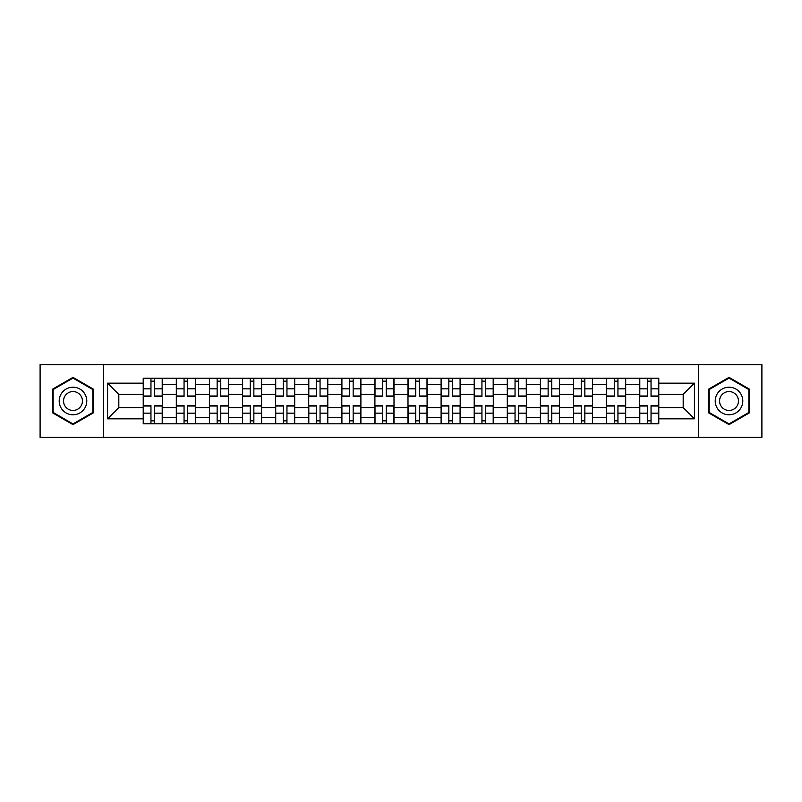 <?xml version="1.0" encoding="UTF-8"?>
<svg xmlns="http://www.w3.org/2000/svg" width="802" height="802" viewBox="0 0 802 802"><rect width="100%" height="100%" fill="white"/><g stroke="black" fill="none" stroke-linecap="round" stroke-linejoin="round"><path stroke-width="1.2" d="M698.672 437.391L761.9 437.391L761.9 364.609L40.1 364.609L40.1 437.391L698.672 437.391L698.672 364.609M176.31 423.807L176.31 384.659L162.305 384.659L162.305 423.807M162.305 384.659L162.305 378.193M176.31 384.659L176.31 378.193M195.407 378.193L195.407 423.807M209.412 423.807L209.412 378.193M228.51 378.193L228.51 423.807M242.505 423.807L242.505 378.193M261.602 378.193L261.602 423.807M275.607 423.807L275.607 378.193M294.705 378.193L294.705 423.807M308.71 423.807L308.71 378.193M327.797 378.193L327.797 423.807M341.802 423.807L341.802 378.193M360.9 378.193L360.9 423.807M374.905 423.807L374.905 378.193M394.003 378.193L394.003 423.807M407.997 423.807L407.997 378.193M427.095 378.193L427.095 423.807M441.1 423.807L441.1 378.193M460.198 378.193L460.198 423.807M474.203 423.807L474.203 378.193M493.29 378.193L493.29 423.807M507.295 423.807L507.295 378.193M526.393 378.193L526.393 423.807M540.398 423.807L540.398 378.193M559.495 378.193L559.495 423.807M573.49 423.807L573.49 378.193M592.588 378.193L592.588 423.807M606.593 423.807L606.593 378.193M625.69 378.193L625.69 423.807M639.695 423.807L639.695 378.193M639.695 407.576L625.69 407.576M606.593 407.576L592.588 407.576M573.49 407.576L559.495 407.576M540.398 407.576L526.393 407.576M507.295 407.576L493.29 407.576M474.203 407.576L460.198 407.576M441.1 407.576L427.095 407.576M407.997 407.576L394.003 407.576M374.905 407.576L360.9 407.576M341.802 407.576L327.797 407.576M308.71 407.576L294.705 407.576M275.607 407.576L261.602 407.576M242.505 407.576L228.51 407.576M209.412 407.576L195.407 407.576M176.31 407.576L162.305 407.576M639.695 394.424L625.69 394.424M606.593 394.424L592.588 394.424M573.49 394.424L559.495 394.424M540.398 394.424L526.393 394.424M507.295 394.424L493.29 394.424M474.203 394.424L460.198 394.424M441.1 394.424L427.095 394.424M407.997 394.424L394.003 394.424M374.905 394.424L360.9 394.424M341.802 394.424L327.797 394.424M308.71 394.424L294.705 394.424M275.607 394.424L261.602 394.424M242.505 394.424L228.51 394.424M209.412 394.424L195.407 394.424M176.31 394.424L162.305 394.424M118.816 407.576L143.217 407.576L143.217 394.424L118.816 394.424L118.816 407.576L107.568 418.824L107.568 383.176L143.217 383.176L143.217 394.424M658.783 394.424L658.783 407.576L683.184 407.576L683.184 394.424L658.783 394.424L658.783 378.193L143.217 378.193L143.217 383.176M658.783 383.176L694.432 383.176L694.432 418.824L658.783 418.824L658.783 407.576M143.217 407.576L143.217 423.807L658.783 423.807L658.783 418.824M143.217 418.824L107.568 418.824M103.328 437.391L103.328 364.609M93.463 389.181L72.982 377.361L52.511 389.181L52.511 412.819L72.982 424.639L93.463 412.819L93.463 389.181M749.489 389.181L729.018 377.361L708.537 389.181L708.537 412.819L729.018 424.639L749.489 412.819L749.489 389.181M154.565 420.629L150.956 420.629M150.956 381.371L154.565 381.371M187.668 420.629L184.059 420.629M184.059 381.371L187.668 381.371M220.761 420.629L217.152 420.629M217.152 381.371L220.761 381.371M253.863 420.629L250.254 420.629M250.254 381.371L253.863 381.371M286.956 420.629L283.357 420.629M283.357 381.371L286.956 381.371M320.058 420.629L316.449 420.629M316.449 381.371L320.058 381.371M353.161 420.629L349.552 420.629M349.552 381.371L353.161 381.371M386.253 420.629L382.644 420.629M382.644 381.371L386.253 381.371M419.356 420.629L415.747 420.629M415.747 381.371L419.356 381.371M452.448 420.629L448.839 420.629M448.839 381.371L452.448 381.371M485.551 420.629L481.942 420.629M481.942 381.371L485.551 381.371M518.643 420.629L515.044 420.629M515.044 381.371L518.643 381.371M551.746 420.629L548.137 420.629M548.137 381.371L551.746 381.371M584.848 420.629L581.239 420.629M581.239 381.371L584.848 381.371M617.941 420.629L614.332 420.629M614.332 381.371L617.941 381.371M651.044 420.629L647.435 420.629M647.435 381.371L651.044 381.371M107.568 383.176L118.816 394.424M683.184 407.576L694.432 418.824M683.184 394.424L694.432 383.176M154.565 396.439L154.565 378.404L162.204 378.404L162.204 396.439L154.565 396.439M150.956 381.161L154.565 381.161M150.956 378.404L143.317 378.404L143.317 396.439L150.956 396.439L150.956 378.404L154.565 378.404M150.956 405.561L150.956 423.596L143.317 423.596L143.317 405.561L150.956 405.561M154.565 420.839L150.956 420.839M154.565 423.596L162.204 423.596L162.204 405.561L154.565 405.561L154.565 423.596L150.956 423.596M187.668 396.439L187.668 378.404L195.297 378.404L195.297 396.439L187.668 396.439M184.059 381.161L187.668 381.161M184.059 378.404L176.42 378.404L176.42 396.439L184.059 396.439L184.059 378.404L187.668 378.404M220.761 396.439L220.761 378.404L228.4 378.404L228.4 396.439L220.761 396.439M217.152 381.161L220.761 381.161M217.152 378.404L209.512 378.404L209.512 396.439L217.152 396.439L217.152 378.404L220.761 378.404M61.042 407.897A13.794 13.794 0 0 0 79.879 412.94A13.794 13.794 0 0 0 84.932 394.103A13.794 13.794 0 0 0 66.095 389.06A13.794 13.794 0 0 0 61.042 407.897M64.812 405.722A9.444 9.444 0 0 0 77.704 409.18A9.444 9.444 0 0 0 81.162 396.278A9.444 9.444 0 0 0 68.27 392.82A9.444 9.444 0 0 0 64.812 405.722M72.982 378.093L92.821 389.551L92.821 412.449L72.982 423.907L53.153 412.449L53.153 389.551L72.982 378.093M717.068 407.897A13.794 13.794 0 0 0 735.905 412.94A13.794 13.794 0 0 0 740.958 394.103A13.794 13.794 0 0 0 722.121 389.06A13.794 13.794 0 0 0 717.068 407.897M720.838 405.722A9.444 9.444 0 0 0 733.73 409.18A9.444 9.444 0 0 0 737.188 396.278A9.444 9.444 0 0 0 724.296 392.82A9.444 9.444 0 0 0 720.838 405.722M729.018 378.093L748.847 389.551L748.847 412.449L729.018 423.907L709.179 412.449L709.179 389.551L729.018 378.093M184.059 405.561L184.059 423.596L176.42 423.596L176.42 405.561L184.059 405.561M187.668 420.839L184.059 420.839M187.668 423.596L195.297 423.596L195.297 405.561L187.668 405.561L187.668 423.596L184.059 423.596M217.152 405.561L217.152 423.596L209.512 423.596L209.512 405.561L217.152 405.561M220.761 420.839L217.152 420.839M220.761 423.596L228.4 423.596L228.4 405.561L220.761 405.561L220.761 423.596L217.152 423.596M253.863 396.439L253.863 378.404L261.502 378.404L261.502 396.439L253.863 396.439M250.254 381.161L253.863 381.161M250.254 378.404L242.615 378.404L242.615 396.439L250.254 396.439L250.254 378.404L253.863 378.404M286.956 396.439L286.956 378.404L294.595 378.404L294.595 396.439L286.956 396.439M283.357 381.161L286.956 381.161M283.357 378.404L275.718 378.404L275.718 396.439L283.357 396.439L283.357 378.404L286.956 378.404M320.058 396.439L320.058 378.404L327.697 378.404L327.697 396.439L320.058 396.439M316.449 381.161L320.058 381.161M316.449 378.404L308.81 378.404L308.81 396.439L316.449 396.439L316.449 378.404L320.058 378.404M250.254 405.561L250.254 423.596L242.615 423.596L242.615 405.561L250.254 405.561M253.863 420.839L250.254 420.839M253.863 423.596L261.502 423.596L261.502 405.561L253.863 405.561L253.863 423.596L250.254 423.596M283.357 405.561L283.357 423.596L275.718 423.596L275.718 405.561L283.357 405.561M286.956 420.839L283.357 420.839M286.956 423.596L294.595 423.596L294.595 405.561L286.956 405.561L286.956 423.596L283.357 423.596M316.449 405.561L316.449 423.596L308.81 423.596L308.81 405.561L316.449 405.561M320.058 420.839L316.449 420.839M320.058 423.596L327.697 423.596L327.697 405.561L320.058 405.561L320.058 423.596L316.449 423.596M353.161 396.439L353.161 378.404L360.79 378.404L360.79 396.439L353.161 396.439M349.552 381.161L353.161 381.161M349.552 378.404L341.913 378.404L341.913 396.439L349.552 396.439L349.552 378.404L353.161 378.404M349.552 405.561L349.552 423.596L341.913 423.596L341.913 405.561L349.552 405.561M353.161 420.839L349.552 420.839M353.161 423.596L360.79 423.596L360.79 405.561L353.161 405.561L353.161 423.596L349.552 423.596M386.253 396.439L386.253 378.404L393.892 378.404L393.892 396.439L386.253 396.439M382.644 381.161L386.253 381.161M382.644 378.404L375.005 378.404L375.005 396.439L382.644 396.439L382.644 378.404L386.253 378.404M382.644 405.561L382.644 423.596L375.005 423.596L375.005 405.561L382.644 405.561M386.253 420.839L382.644 420.839M386.253 423.596L393.892 423.596L393.892 405.561L386.253 405.561L386.253 423.596L382.644 423.596M419.356 396.439L419.356 378.404L426.995 378.404L426.995 396.439L419.356 396.439M415.747 381.161L419.356 381.161M415.747 378.404L408.108 378.404L408.108 396.439L415.747 396.439L415.747 378.404L419.356 378.404M415.747 405.561L415.747 423.596L408.108 423.596L408.108 405.561L415.747 405.561M419.356 420.839L415.747 420.839M419.356 423.596L426.995 423.596L426.995 405.561L419.356 405.561L419.356 423.596L415.747 423.596M452.448 396.439L452.448 378.404L460.087 378.404L460.087 396.439L452.448 396.439M448.839 381.161L452.448 381.161M448.839 378.404L441.21 378.404L441.21 396.439L448.839 396.439L448.839 378.404L452.448 378.404M448.839 405.561L448.839 423.596L441.21 423.596L441.21 405.561L448.839 405.561M452.448 420.839L448.839 420.839M452.448 423.596L460.087 423.596L460.087 405.561L452.448 405.561L452.448 423.596L448.839 423.596M485.551 396.439L485.551 378.404L493.19 378.404L493.19 396.439L485.551 396.439M481.942 381.161L485.551 381.161M481.942 378.404L474.303 378.404L474.303 396.439L481.942 396.439L481.942 378.404L485.551 378.404M481.942 405.561L481.942 423.596L474.303 423.596L474.303 405.561L481.942 405.561M485.551 420.839L481.942 420.839M485.551 423.596L493.19 423.596L493.19 405.561L485.551 405.561L485.551 423.596L481.942 423.596M518.643 396.439L518.643 378.404L526.282 378.404L526.282 396.439L518.643 396.439M515.044 381.161L518.643 381.161M515.044 378.404L507.405 378.404L507.405 396.439L515.044 396.439L515.044 378.404L518.643 378.404M515.044 405.561L515.044 423.596L507.405 423.596L507.405 405.561L515.044 405.561M518.643 420.839L515.044 420.839M518.643 423.596L526.282 423.596L526.282 405.561L518.643 405.561L518.643 423.596L515.044 423.596M551.746 396.439L551.746 378.404L559.385 378.404L559.385 396.439L551.746 396.439M548.137 381.161L551.746 381.161M548.137 378.404L540.498 378.404L540.498 396.439L548.137 396.439L548.137 378.404L551.746 378.404M548.137 405.561L548.137 423.596L540.498 423.596L540.498 405.561L548.137 405.561M551.746 420.839L548.137 420.839M551.746 423.596L559.385 423.596L559.385 405.561L551.746 405.561L551.746 423.596L548.137 423.596M584.848 396.439L584.848 378.404L592.488 378.404L592.488 396.439L584.848 396.439M581.239 381.161L584.848 381.161M581.239 378.404L573.6 378.404L573.6 396.439L581.239 396.439L581.239 378.404L584.848 378.404M581.239 405.561L581.239 423.596L573.6 423.596L573.6 405.561L581.239 405.561M584.848 420.839L581.239 420.839M584.848 423.596L592.488 423.596L592.488 405.561L584.848 405.561L584.848 423.596L581.239 423.596M617.941 396.439L617.941 378.404L625.58 378.404L625.58 396.439L617.941 396.439M614.332 381.161L617.941 381.161M614.332 378.404L606.703 378.404L606.703 396.439L614.332 396.439L614.332 378.404L617.941 378.404M614.332 405.561L614.332 423.596L606.703 423.596L606.703 405.561L614.332 405.561M617.941 420.839L614.332 420.839M617.941 423.596L625.58 423.596L625.58 405.561L617.941 405.561L617.941 423.596L614.332 423.596M651.044 396.439L651.044 378.404L658.683 378.404L658.683 396.439L651.044 396.439M647.435 381.161L651.044 381.161M647.435 378.404L639.796 378.404L639.796 396.439L647.435 396.439L647.435 378.404L651.044 378.404M647.435 405.561L647.435 423.596L639.796 423.596L639.796 405.561L647.435 405.561M651.044 420.839L647.435 420.839M651.044 423.596L658.683 423.596L658.683 405.561L651.044 405.561L651.044 423.596L647.435 423.596M606.593 384.659L592.588 384.659M573.49 384.659L559.495 384.659M540.398 384.659L526.393 384.659M507.295 384.659L493.29 384.659M474.203 384.659L460.198 384.659M441.1 384.659L427.095 384.659M407.997 384.659L394.003 384.659M374.905 384.659L360.9 384.659M341.802 384.659L327.797 384.659M308.71 384.659L294.705 384.659M275.607 384.659L261.602 384.659M242.505 384.659L228.51 384.659M209.412 384.659L195.407 384.659M639.695 384.659L625.69 384.659M606.593 417.341L592.588 417.341M573.49 417.341L559.495 417.341M540.398 417.341L526.393 417.341M507.295 417.341L493.29 417.341M474.203 417.341L460.198 417.341M441.1 417.341L427.095 417.341M407.997 417.341L394.003 417.341M374.905 417.341L360.9 417.341M341.802 417.341L327.797 417.341M308.71 417.341L294.705 417.341M275.607 417.341L261.602 417.341M242.505 417.341L228.51 417.341M209.412 417.341L195.407 417.341M176.31 417.341L162.305 417.341M639.695 417.341L625.69 417.341M154.565 395.987L162.204 395.987M154.565 388.83L162.204 388.83M143.317 395.987L150.956 395.987M143.317 388.83L150.956 388.83M150.956 406.012L143.317 406.012M150.956 413.17L143.317 413.17M162.204 406.012L154.565 406.012M162.204 413.17L154.565 413.17M187.668 395.987L195.297 395.987M187.668 388.83L195.297 388.83M176.42 395.987L184.059 395.987M176.42 388.83L184.059 388.83M220.761 395.987L228.4 395.987M220.761 388.83L228.4 388.83M209.512 395.987L217.152 395.987M209.512 388.83L217.152 388.83M184.059 406.012L176.42 406.012M184.059 413.17L176.42 413.17M195.297 406.012L187.668 406.012M195.297 413.17L187.668 413.17M217.152 406.012L209.512 406.012M217.152 413.17L209.512 413.17M228.4 406.012L220.761 406.012M228.4 413.17L220.761 413.17M253.863 395.987L261.502 395.987M253.863 388.83L261.502 388.83M242.615 395.987L250.254 395.987M242.615 388.83L250.254 388.83M286.956 395.987L294.595 395.987M286.956 388.83L294.595 388.83M275.718 395.987L283.357 395.987M275.718 388.83L283.357 388.83M320.058 395.987L327.697 395.987M320.058 388.83L327.697 388.83M308.81 395.987L316.449 395.987M308.81 388.83L316.449 388.83M250.254 406.012L242.615 406.012M250.254 413.17L242.615 413.17M261.502 406.012L253.863 406.012M261.502 413.17L253.863 413.17M283.357 406.012L275.718 406.012M283.357 413.17L275.718 413.17M294.595 406.012L286.956 406.012M294.595 413.17L286.956 413.17M316.449 406.012L308.81 406.012M316.449 413.17L308.81 413.17M327.697 406.012L320.058 406.012M327.697 413.17L320.058 413.17M353.161 395.987L360.79 395.987M353.161 388.83L360.79 388.83M341.913 395.987L349.552 395.987M341.913 388.83L349.552 388.83M349.552 406.012L341.913 406.012M349.552 413.17L341.913 413.17M360.79 406.012L353.161 406.012M360.79 413.17L353.161 413.17M386.253 395.987L393.892 395.987M386.253 388.83L393.892 388.83M375.005 395.987L382.644 395.987M375.005 388.83L382.644 388.83M382.644 406.012L375.005 406.012M382.644 413.17L375.005 413.17M393.892 406.012L386.253 406.012M393.892 413.17L386.253 413.17M419.356 395.987L426.995 395.987M419.356 388.83L426.995 388.83M408.108 395.987L415.747 395.987M408.108 388.83L415.747 388.83M415.747 406.012L408.108 406.012M415.747 413.17L408.108 413.17M426.995 406.012L419.356 406.012M426.995 413.17L419.356 413.17M452.448 395.987L460.087 395.987M452.448 388.83L460.087 388.83M441.21 395.987L448.839 395.987M441.21 388.83L448.839 388.83M448.839 406.012L441.21 406.012M448.839 413.17L441.21 413.17M460.087 406.012L452.448 406.012M460.087 413.17L452.448 413.17M485.551 395.987L493.19 395.987M485.551 388.83L493.19 388.83M474.303 395.987L481.942 395.987M474.303 388.83L481.942 388.83M481.942 406.012L474.303 406.012M481.942 413.17L474.303 413.17M493.19 406.012L485.551 406.012M493.19 413.17L485.551 413.17M518.643 395.987L526.282 395.987M518.643 388.83L526.282 388.83M507.405 395.987L515.044 395.987M507.405 388.83L515.044 388.83M515.044 406.012L507.405 406.012M515.044 413.17L507.405 413.17M526.282 406.012L518.643 406.012M526.282 413.17L518.643 413.17M551.746 395.987L559.385 395.987M551.746 388.83L559.385 388.83M540.498 395.987L548.137 395.987M540.498 388.83L548.137 388.83M548.137 406.012L540.498 406.012M548.137 413.17L540.498 413.17M559.385 406.012L551.746 406.012M559.385 413.17L551.746 413.17M584.848 395.987L592.488 395.987M584.848 388.83L592.488 388.83M573.6 395.987L581.239 395.987M573.6 388.83L581.239 388.83M581.239 406.012L573.6 406.012M581.239 413.17L573.6 413.17M592.488 406.012L584.848 406.012M592.488 413.17L584.848 413.17M617.941 395.987L625.58 395.987M617.941 388.83L625.58 388.83M606.703 395.987L614.332 395.987M606.703 388.83L614.332 388.83M614.332 406.012L606.703 406.012M614.332 413.17L606.703 413.17M625.58 406.012L617.941 406.012M625.58 413.17L617.941 413.17M651.044 395.987L658.683 395.987M651.044 388.83L658.683 388.83M639.796 395.987L647.435 395.987M639.796 388.83L647.435 388.83M647.435 406.012L639.796 406.012M647.435 413.17L639.796 413.17M658.683 406.012L651.044 406.012M658.683 413.17L651.044 413.17"/></g></svg>
